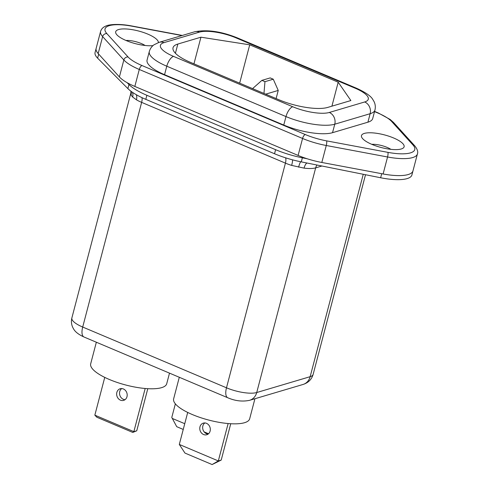 <?xml version="1.0" encoding="UTF-8"?>
<svg xmlns="http://www.w3.org/2000/svg" width="489" height="489" viewBox="0 0 489 489"><rect width="100%" height="100%" fill="white"/><g stroke="black" fill="none" stroke-linecap="round" stroke-linejoin="round"><path stroke-width="0.73" d="M252.581 88.619L261.89 80.373L270.197 77.91L273.265 79.206L264.965 81.669L263.974 93.436M273.265 79.206L278.235 90.434L265.692 94.157M278.235 90.434L276.108 98.558M261.89 80.373L264.965 81.669M208.143 434.061A6.057 5.202 73.5 0 1 202.868 425.931A6.057 5.202 73.5 0 1 204.842 422.942M199.977 426.787A6.057 5.202 73.5 0 1 203.32 423.119A6.057 5.202 73.5 0 1 208.681 424.947A6.057 5.202 73.5 0 1 210.117 431.072A6.057 5.202 73.5 0 1 206.774 434.739A6.057 5.202 73.5 0 1 201.413 432.918A6.057 5.202 73.5 0 1 199.977 426.787M187.703 412.441L179.304 444.446L218.326 460.931L221.211 460.076L230.747 423.731M221.211 460.076L212.116 464.55L218.326 460.931L228.131 423.541M212.116 464.55L184.964 453.077L179.304 444.446M393.621 137.984A22.036 6.516 -165.3 0 1 402.551 148.467A22.036 6.516 -165.3 0 1 371.958 144.408A22.036 6.516 -165.3 0 1 362.013 137.831A22.036 6.516 -165.3 0 1 370.051 132.77A22.036 6.516 -165.3 0 1 393.621 137.984M390.876 149.341A13.221 3.912 14.7 0 0 387.154 147.415A13.221 3.912 14.7 0 0 371.75 144.322M152.99 45.605A22.036 6.516 -165.3 0 1 126.18 40.55A22.036 6.516 -165.3 0 1 116.229 33.973A22.036 6.516 -165.3 0 1 124.267 28.912A22.036 6.516 -165.3 0 1 147.837 34.126A22.036 6.516 -165.3 0 1 158.387 42.561M145.092 45.483A13.221 3.912 14.7 0 0 141.37 43.558A13.221 3.912 14.7 0 0 125.966 40.465M383.113 173.962L321.823 162.47L326.273 145.502L387.563 156.987A36.73 10.862 -165.3 0 0 412.624 157.574A36.73 10.862 -165.3 0 0 417.429 153.913L411.909 174.952A36.73 10.862 -165.3 0 1 407.105 178.613A36.73 10.862 -165.3 0 1 380.644 177.758L381.707 173.699A36.73 10.862 -165.3 0 0 408.174 174.542A36.73 10.862 -165.3 0 0 412.973 170.881A36.73 10.862 -165.3 0 1 408.174 174.542A36.73 10.862 -165.3 0 1 383.113 173.962L387.563 156.987A3.674 0.825 -79.4 0 0 387.887 152.354A33.056 9.774 14.7 0 0 410.442 152.88A33.056 9.774 14.7 0 0 412.93 144.927L391.713 121.547A33.056 9.774 14.7 0 0 377.82 112.996L374.531 111.608M98.179 53.558L119.395 76.938L123.845 59.97L102.629 36.589L98.179 53.558A36.73 10.862 -165.3 0 1 96.144 48.38L100.593 31.412A36.73 10.862 -165.3 0 0 102.629 36.589A3.674 3.197 137.8 0 1 106.871 33.613L128.087 56.987A33.056 9.774 14.7 0 0 141.981 65.538L305.258 134.53A33.056 9.774 14.7 0 0 326.597 140.869L387.887 152.354M321.823 162.47A36.73 10.862 -165.3 0 1 298.107 155.429L302.563 138.46L139.286 69.469L134.83 86.437L298.107 155.429M134.83 86.437A36.73 10.862 -165.3 0 1 119.395 76.938M364.684 101.969A27.549 8.148 14.7 0 0 355.179 88.216L235.979 37.849A27.549 8.148 14.7 0 0 199.396 32.127L164.017 42.629A27.549 8.148 14.7 0 0 173.522 56.382L292.728 106.749A27.549 8.148 14.7 0 0 329.305 112.47L364.684 101.969A9.181 7.885 73.5 0 1 370.142 113.699A36.73 10.862 -165.3 0 0 374.947 110.037L372.716 118.521A36.73 10.862 -165.3 0 1 367.917 122.189L370.142 113.699L334.763 124.2L332.532 132.684L367.917 122.189M332.532 132.684A36.73 10.862 -165.3 0 1 283.761 125.062L285.986 116.578L166.786 66.204L164.555 74.689L283.761 125.062M164.555 74.689A36.73 10.862 -165.3 0 1 147.079 60.013L149.31 51.528A36.73 10.862 -165.3 0 0 166.786 66.204A9.181 3.845 -67.1 0 1 173.522 56.382M177.837 44.053A36.73 10.862 -165.3 0 0 173.033 47.714A36.73 10.862 -165.3 0 0 190.508 62.39L278.987 99.78A36.73 10.862 -165.3 0 0 327.764 107.403L350.87 100.545L338.199 82.207L249.714 44.817L200.942 37.195L177.837 44.053L175.417 53.258M331.909 106.174L338.199 82.207M193.95 63.845L200.942 37.195M239.659 83.161L249.714 44.817M175.355 403.847L171.786 417.465L176.725 426.683L183.241 429.44M172.22 418.407L184.75 423.7M204.17 431.909L208.528 433.749M380.644 177.758L301.303 161.883A44.077 13.032 -165.3 0 1 291.866 159.665A44.077 13.032 -165.3 0 1 274.531 153.754L145.808 99.359A44.077 13.032 -165.3 0 1 132.415 92.287A44.077 13.032 -165.3 0 1 127.892 88.607L97.623 58.167A36.73 10.862 -165.3 0 1 95.074 52.451L96.144 48.38A36.73 10.862 -165.3 0 0 98.692 54.096M249.628 400.308A12.855 11.039 -106.5 0 0 256.725 392.533L310.154 376.677A22.769 6.736 14.7 0 0 313.137 374.403C311.646 379.44 308.284 382.789 303.058 384.458L249.628 400.308C242.501 401.824 235.227 400.974 227.801 397.771A12.855 5.385 -67.1 0 1 226.486 387.801L285.423 163.137L141.645 102.378L82.702 327.043L226.486 387.801A22.769 6.736 14.7 0 0 256.725 392.533L315.668 167.861A22.769 6.736 -165.3 0 1 304.066 168.124L291.658 165.398A8.447 1.198 107.2 0 0 292.544 159.842M127.892 88.607L128.962 84.53L127.122 82.684M274.531 153.754L275.6 149.683L146.871 95.288L145.808 99.359M307.196 158.772L302.373 157.806L301.303 161.883M128.962 84.53A44.077 13.032 14.7 0 0 146.871 95.288M275.6 149.683A44.077 13.032 14.7 0 0 302.373 157.806M141.993 97.659A8.447 3.539 112.9 0 1 141.645 102.378A22.769 6.736 -165.3 0 1 136.443 99.811L132.653 97.042L131.04 95.007A8.447 7.836 154.9 0 0 131.101 91.345M304.066 168.124A8.447 3.301 97.2 0 1 306.97 163.014M136.443 99.811A8.447 5.55 120.4 0 0 136.272 94.695M254.928 398.737L249.671 418.792A39.297 11.62 -165.3 0 1 244.531 422.71A39.297 11.62 -165.3 0 1 200.233 417.527A39.297 11.62 -165.3 0 1 173.644 398.847L179.298 377.276M169.5 373.131L166.718 383.737A39.297 11.62 -165.3 0 1 161.578 387.661A39.297 11.62 -165.3 0 1 117.281 382.477A39.297 11.62 -165.3 0 1 90.691 363.792L96.351 342.221M125.013 399.69A6.057 5.202 73.5 0 1 119.738 391.561A6.057 5.202 73.5 0 1 121.712 388.566M116.847 392.416A6.057 5.202 73.5 0 1 120.196 388.749A6.057 5.202 73.5 0 1 125.551 390.57A6.057 5.202 73.5 0 1 126.987 396.701A6.057 5.202 73.5 0 1 123.644 400.369A6.057 5.202 73.5 0 1 118.283 398.547A6.057 5.202 73.5 0 1 116.847 392.416M104.75 377.386L94.842 415.161L133.858 431.646L136.749 430.791L147.794 388.682M136.749 430.791L132.782 432.429L133.858 431.646L145.178 388.492M132.782 432.429L96.834 417.239L94.842 415.161M181.939 35.556L131.914 26.18A33.056 9.774 14.7 0 0 106.871 33.613M326.597 140.869A3.674 0.825 -79.4 0 1 326.273 145.502A36.73 10.862 -165.3 0 1 302.563 138.46A3.674 1.54 -67.1 0 1 305.258 134.53M141.981 65.538A3.674 1.54 -67.1 0 0 139.286 69.469A36.73 10.862 -165.3 0 1 123.845 59.97A3.674 3.197 -42.2 0 1 128.087 56.987M329.305 112.47A9.181 7.885 -106.5 0 1 334.763 124.2A36.73 10.862 -165.3 0 1 285.986 116.578A9.181 3.845 -67.1 0 1 292.728 106.749M417.429 153.913C418.242 151.773 417.349 149.084 414.758 145.85A3.674 3.197 137.8 0 0 412.93 144.927M391.713 121.547A3.674 3.197 -42.2 0 1 393.541 122.476L390.173 119.475L378.358 113.008L374.586 111.413M377.82 112.996A3.674 1.54 -67.1 0 1 378.358 113.008M131.914 26.18A3.674 0.825 -79.4 0 0 131.7 25.96C118.906 23.49 108.46 24.34 105.153 26.388C102.843 27.427 101.321 29.102 100.593 31.412M355.179 88.216A9.181 3.845 -67.1 0 1 356.53 88.246L237.324 37.873C221.162 31.369 206.908 29.352 194.561 31.809L159.182 42.311A9.181 7.885 73.5 0 1 164.017 42.629M235.979 37.849A9.181 3.845 -67.1 0 1 237.324 37.873M199.396 32.127A9.181 7.885 -106.5 0 0 194.561 31.809M303.058 384.458A12.855 11.039 -106.5 0 0 310.154 376.677L363.254 174.28M321.921 166.009L315.668 167.861A8.447 7.256 73.5 0 1 317.043 165.031M291.658 165.398A22.769 6.736 -165.3 0 1 285.423 163.137A8.447 3.539 112.9 0 0 285.607 157.825M98.686 54.114L97.623 58.167M71.871 317.948A22.769 6.736 14.7 0 0 82.702 327.043A12.855 5.385 112.9 0 0 84.016 337.013C78.613 334.549 75.104 331.811 73.509 328.804C71.492 325.436 70.948 321.817 71.871 317.948L130.808 93.277L130.96 91.241M131.04 95.007A22.769 6.736 -165.3 0 1 130.808 93.277M298.614 167.171A8.447 1.339 101.7 0 1 300.747 161.767M132.653 97.042A8.447 7.09 133.6 0 0 132.427 92.293M414.758 145.85L393.541 122.476M182.305 35.446L131.7 25.96M374.947 110.037C375.656 106.957 375.32 104.071 373.932 101.382L372.777 99.456C370.955 96.101 365.54 92.36 356.53 88.246M159.182 42.311L154.017 44.78C151.7 46.431 150.129 48.68 149.31 51.528M313.137 374.403L365.515 174.732M227.801 397.771L84.016 337.013"/></g></svg>
